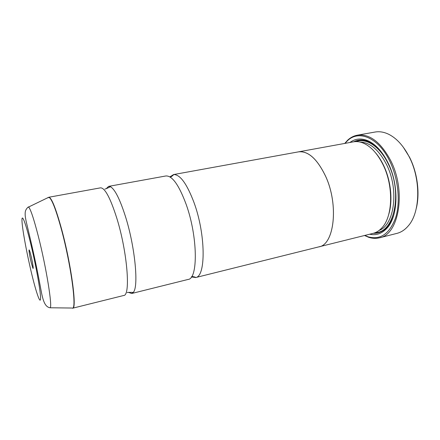 <?xml version="1.0" encoding="UTF-8"?>
<svg xmlns="http://www.w3.org/2000/svg" width="440" height="440" viewBox="0 0 440 440"><rect width="100%" height="100%" fill="white"/><g stroke="black" fill="none" stroke-linecap="round" stroke-linejoin="round"><path stroke-width="0.66" d="M106.194 188.694L108.625 186.373L110.429 186.703C114.895 189.233 119.906 199.183 125.466 216.541C135.179 247.17 138.881 287.485 133.194 292.457L131.681 293.497L128.513 292.38M169.851 176.88L173.641 174.565C180.103 174.405 186.912 183.782 194.062 202.697C205.733 234.399 205.937 276.281 195.795 277.508L191.395 276.958M403.167 146.999L409.525 157.196C417.373 172.53 420.057 193.039 416.339 208.197M379.418 237.82L396.902 233.387C401.17 232.304 404.982 229.779 408.331 225.808C420.293 212.454 421.135 179.625 409.156 156.756C403.425 145.722 396.577 138.215 388.625 134.244C383.939 132.006 379.423 131.269 375.084 132.038L357.33 135.19C369.589 133.628 380.688 142.054 390.627 160.463C406.62 191.296 398.86 234.894 379.418 237.82C375.892 238.684 372.284 238.502 368.599 237.27L364.54 235.499M31.235 262.603L32.863 268.092C33.814 270.237 32.604 262.246 30.938 255.519C29.788 250.938 29.145 249.161 29.007 250.19C29.117 252.582 29.86 256.718 31.235 262.603M364.804 235.433L367.989 236.753C380.298 240.279 389.499 233.965 395.604 217.806C400.637 201.965 398.277 178.497 389.653 160.969C378.307 137.302 358.578 129.619 347.353 140.866L344.988 143.385M344.724 143.435L347.694 140.145C350.548 137.506 353.76 135.856 357.33 135.19M375.32 152.531C378.351 156.002 381.046 160.155 383.4 164.984C390.918 180.208 393.036 200.822 388.685 214.61M297.671 152.009L353.441 141.845C356.604 141.273 359.898 141.697 363.33 143.115C370.887 146.41 377.432 153.56 382.965 164.56C393.888 186.219 392.81 217.146 381.629 228.129C379.082 230.835 376.255 232.579 373.137 233.354L318.125 247.038M349.91 142.489C355.157 138.578 361.125 137.984 367.824 140.701C375.595 144.177 382.316 151.52 387.986 162.734C399.311 185.014 398.25 216.876 386.716 228.481C381.733 233.717 376.046 235.626 369.655 234.223M394.075 214.027C392.447 219.522 390.143 223.922 387.156 227.216C383.141 231.506 378.57 233.525 373.439 233.277M48.147 197.725L48.774 197.252L100.507 187.847C104.88 187.71 110.325 197.857 116.831 218.284C127.446 252.346 130.741 295.922 123.679 295.493L72.655 308.204L71.891 308.033M108.625 186.373L165.836 175.972C172.139 175.472 178.904 184.916 186.131 204.298C197.835 236.599 198.165 278.993 188.106 279.439L131.681 293.497M298.408 151.85C308.105 150.7 317.158 158.796 325.567 176.149C339.053 205.002 334.202 244.871 318.863 246.879C334.191 244.849 339.036 205.002 325.556 176.16C317.147 158.818 308.099 150.722 298.414 151.871L173.333 174.609M353.743 141.796C358.32 139.458 363.319 139.414 368.742 141.674C372.823 143.451 376.734 146.509 380.479 150.849M27.66 207.477L48.774 197.252C51.502 197.428 55.798 208.148 61.672 229.416C71.324 264.908 77.16 309.381 72.655 308.204L72.776 308.044C76.648 306.939 70.703 263.615 61.43 229.477C55.919 209.424 51.761 198.71 48.95 197.351L47.9 197.84M360.102 142.06C370.018 142.357 378.802 149.793 386.447 164.368C399.289 189.404 394.471 225.11 379.12 230.423M355.911 141.603C366.069 137.698 379.759 146.278 388.053 163.537C403.035 192.517 394.251 232.909 375.491 232.562M71.616 308.027L50.149 307.78C43.698 306.911 42.273 297.017 40.023 284.845C37.45 271.013 34.381 256.427 30.817 241.087L26.043 220.831C25.03 215.468 25.163 215.364 25.168 213.004C25.25 212.355 25.13 209.512 28.435 206.899C30.393 208.439 33.715 218.345 38.412 236.615C46.31 267.603 52.569 306.675 50.149 307.78L49.203 307.571M30.388 242.429C25.08 220.798 21.329 212.295 22.039 221.941C22.666 231.292 27.071 254.76 31.713 273.95C36.355 293.216 40.612 305.344 40.568 298.023C40.612 291.043 35.7 263.956 30.388 242.429M110.429 186.703C109.819 187.121 104.731 189.442 104.918 189.013M173.641 174.565L173.107 175.263C171.754 176.429 170.775 177.034 170.165 177.067M195.795 277.508L195.03 277.096C193.314 276.584 192.17 276.441 191.598 276.656M133.194 292.457C132.462 292.32 126.868 292.298 127.215 292.617M33.187 267.636L32.863 268.092M347.353 140.866L347.694 140.145M387.156 227.216L386.716 228.481M195.503 277.596L318.857 246.857M368.742 141.674L367.824 140.701M367.989 236.753L368.599 237.27M29.491 250.47L29.007 250.19"/></g></svg>
